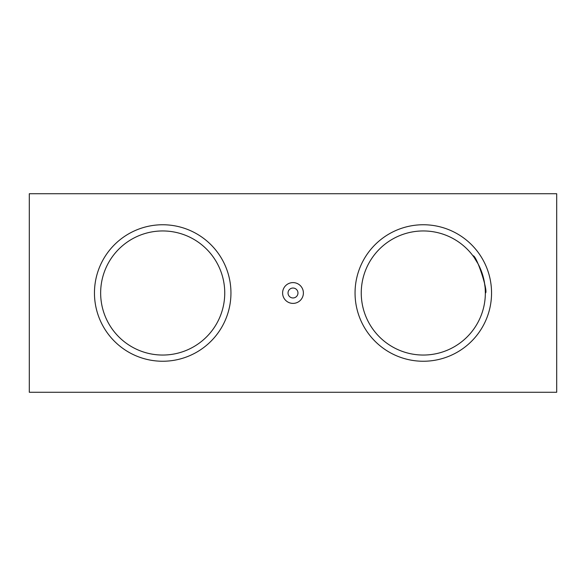 <?xml version="1.0" encoding="UTF-8"?>
<svg xmlns="http://www.w3.org/2000/svg" width="586" height="586" viewBox="0 0 586 586"><rect width="100%" height="100%" fill="white"/><g stroke="black" fill="none" stroke-linecap="round" stroke-linejoin="round"><path stroke-width="0.88" d="M282.606 293A10.394 10.394 0 0 1 298.193 283.998A10.394 10.394 0 0 1 298.193 302.002A10.394 10.394 0 0 1 282.606 293M230.95 293A68.254 68.254 0 0 0 128.576 233.895A68.254 68.254 0 0 0 128.576 352.105A68.254 68.254 0 0 0 230.95 293M491.551 293A68.254 68.254 0 0 0 389.17 233.895A68.254 68.254 0 0 0 389.17 352.105A68.254 68.254 0 0 0 491.551 293M556.7 193.724L29.3 193.724L29.3 392.276L556.7 392.276L556.7 193.724M473.788 256.932L472.939 255.774C476.484 254.536 488.812 293.015 485.347 293A62.05 62.05 0 0 0 392.276 239.264A62.05 62.05 0 0 0 392.276 346.736A62.05 62.05 0 0 0 485.347 293L485.223 289.14M485.069 287.169L484.175 280.994M484.153 280.877L482.49 274.387L479.575 266.872M478.073 263.854L473.986 257.21M224.746 293A62.05 62.05 0 0 0 131.674 239.264A62.05 62.05 0 0 0 131.674 346.736A62.05 62.05 0 0 0 224.746 293M288.034 293A4.966 4.966 0 0 1 295.483 288.7A4.966 4.966 0 0 1 295.483 297.3A4.966 4.966 0 0 1 288.034 293"/></g></svg>
